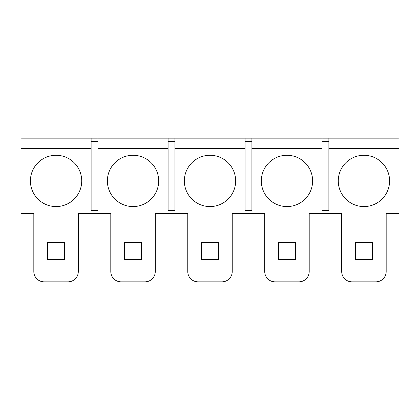 <?xml version="1.0" encoding="UTF-8"?>
<svg xmlns="http://www.w3.org/2000/svg" width="420" height="420" viewBox="0 0 420 420"><rect width="100%" height="100%" fill="white"/><g stroke="black" fill="none" stroke-linecap="round" stroke-linejoin="round"><path stroke-width="0.63" d="M251.906 138.164L245.065 138.164L245.065 210.341L251.906 210.341L251.906 138.164L322.03 138.164L322.03 210.341L328.876 210.341L328.876 138.164L399 138.164L399 213.423L386.174 213.423L386.174 271.577A10.264 10.264 0 0 1 375.911 281.836L351.965 281.836L375.911 281.836M174.935 148.423L174.935 210.341L168.095 210.341L168.095 138.164L174.935 138.164L174.935 148.423L245.065 148.423M97.97 138.164L97.97 210.341L91.124 210.341L91.124 138.164L168.095 138.164M351.965 281.836A10.264 10.264 0 0 1 341.702 271.577L341.702 213.423L309.204 213.423L309.204 271.577A10.264 10.264 0 0 1 298.94 281.836L274.995 281.836A10.264 10.264 0 0 1 264.731 271.577L264.731 213.423L232.234 213.423L232.234 271.577A10.264 10.264 0 0 1 221.975 281.836L198.025 281.836A10.264 10.264 0 0 1 187.766 271.577L187.766 213.423L155.269 213.423L155.269 271.577A10.264 10.264 0 0 1 145.005 281.836L121.06 281.836A10.264 10.264 0 0 1 110.796 271.577L110.796 213.423L78.298 213.423L78.298 271.577A10.264 10.264 0 0 1 68.035 281.836L44.09 281.836A10.264 10.264 0 0 1 33.826 271.577L33.826 213.423L21 213.423L21 148.423L91.124 148.423M338.279 180.925A25.657 25.657 0 0 1 363.935 155.269A25.657 25.657 0 0 1 389.592 180.925A25.657 25.657 0 0 1 363.935 206.577A25.657 25.657 0 0 1 338.279 180.925M355.383 242.498L355.383 259.602L372.488 259.602L372.488 242.498L355.383 242.498L355.383 259.602L372.488 259.602L372.488 242.498L355.383 242.498M261.314 180.925A25.657 25.657 0 0 1 286.97 155.269A25.657 25.657 0 0 1 312.627 180.925A25.657 25.657 0 0 1 286.97 206.577A25.657 25.657 0 0 1 261.314 180.925M278.418 242.498L278.418 259.602L295.522 259.602L295.522 242.498L278.418 242.498L278.418 259.602L295.522 259.602L295.522 242.498L278.418 242.498M184.343 180.925A25.657 25.657 0 0 1 210 155.269A25.657 25.657 0 0 1 235.657 180.925A25.657 25.657 0 0 1 210 206.577A25.657 25.657 0 0 1 184.343 180.925M201.448 242.498L201.448 259.602L218.552 259.602L218.552 242.498L201.448 242.498L201.448 259.602L218.552 259.602L218.552 242.498L201.448 242.498M107.373 180.925A25.657 25.657 0 0 1 133.03 155.269A25.657 25.657 0 0 1 158.686 180.925A25.657 25.657 0 0 1 133.03 206.577A25.657 25.657 0 0 1 107.373 180.925M124.478 242.498L124.478 259.602L141.582 259.602L141.582 242.498L124.478 242.498L124.478 259.602L141.582 259.602L141.582 242.498L124.478 242.498M30.408 180.925A25.657 25.657 0 0 1 56.065 155.269A25.657 25.657 0 0 1 81.722 180.925A25.657 25.657 0 0 1 56.065 206.577A25.657 25.657 0 0 1 30.408 180.925M47.513 242.498L47.513 259.602L64.617 259.602L64.617 242.498L47.513 242.498L47.513 259.602L64.617 259.602L64.617 242.498L47.513 242.498M328.876 210.341L322.03 210.341M251.906 210.341L245.065 210.341M174.935 210.341L168.095 210.341M97.97 210.341L91.124 210.341M33.826 271.577L33.826 213.423M44.09 281.836L68.035 281.836M110.796 271.577L110.796 213.423L78.298 213.423L78.298 271.577M121.06 281.836L145.005 281.836M187.766 271.577L187.766 213.423L155.269 213.423L155.269 271.577M198.025 281.836L221.975 281.836M264.731 271.577L264.731 213.423L232.234 213.423L232.234 271.577M274.995 281.836L298.94 281.836M341.702 271.577L341.702 213.423L309.204 213.423L309.204 271.577M386.174 213.423L386.174 271.577M174.935 141.582L168.095 141.582M97.97 141.582L91.124 141.582M328.876 141.582L322.03 141.582M251.906 141.582L245.065 141.582M328.876 138.164L322.03 138.164M174.935 138.164L245.065 138.164M91.124 138.164L21 138.164L21 148.423M328.876 148.423L399 148.423M251.906 148.423L322.03 148.423M97.97 148.423L168.095 148.423"/></g></svg>
